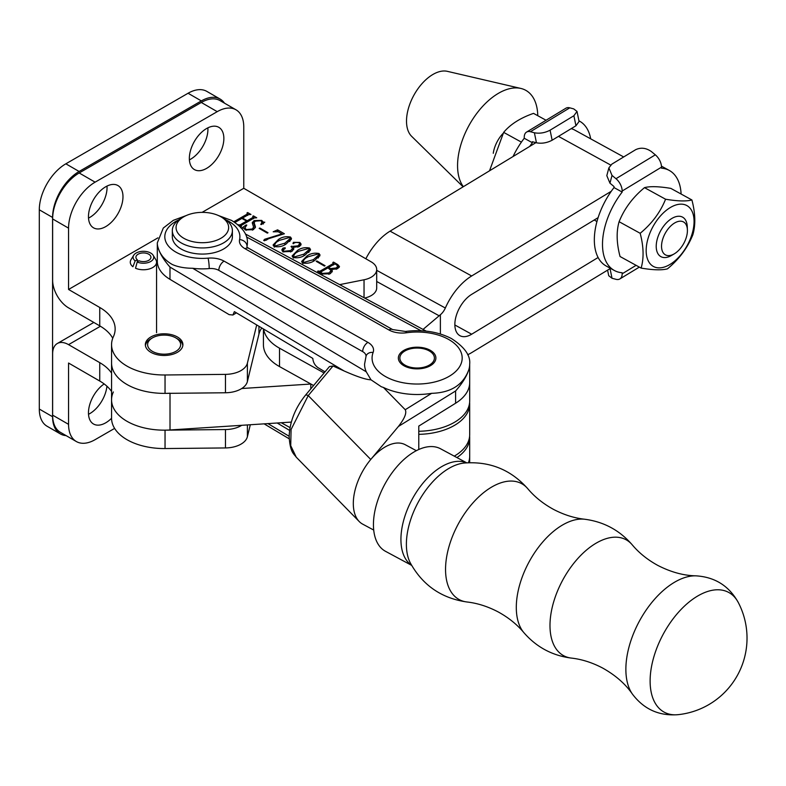 <?xml version="1.0" encoding="UTF-8"?>
<svg xmlns="http://www.w3.org/2000/svg" width="786" height="786" viewBox="0 0 786 786"><rect width="100%" height="100%" fill="white"/><g stroke="black" fill="none" stroke-linecap="round" stroke-linejoin="round"><path stroke-width="1.18" d="M104.165 383.932A24.405 14.089 120 0 0 89.496 405.458A24.405 14.089 120 0 0 93.524 424.018A24.405 14.089 120 0 0 105.727 422.809A24.405 14.089 120 0 0 111.563 418.26M106.925 386.201A24.405 14.089 -60 0 1 89.791 413.613A24.405 14.089 -60 0 1 88.513 414.291A24.405 14.089 -60 0 0 89.791 413.613A24.405 14.089 -60 0 0 106.925 386.201M241.724 425.305A22.529 13.008 180 0 1 225.474 429.549L165.04 430.158A52.564 30.349 180 0 1 111.563 399.819L111.563 418.211A52.564 30.349 0 0 0 165.04 448.551L225.474 447.941A22.529 13.008 0 0 0 247.384 436.751L250.312 424.754M111.563 373.095A52.564 30.349 0 0 0 99.753 362.651L68.559 344.641A22.529 13.008 -120 0 0 57.29 343.521A22.529 13.008 -120 0 0 52.633 353.838L52.633 415.146L68.559 424.342L68.559 363.034L99.753 381.043A52.564 30.349 180 0 1 111.563 391.487M68.559 424.342A37.541 21.674 120 0 0 76.33 441.526A37.541 21.674 120 0 0 95.106 439.669L114.618 428.399M291.301 422.082L170.012 429.971A52.564 30.349 180 0 1 111.563 399.819A52.564 30.349 180 0 1 113.361 391.959M76.33 441.526L60.404 432.329A37.541 21.674 -60 0 1 52.633 415.146M105.727 226.614A24.405 14.089 120 0 0 121.663 205.117A24.405 14.089 120 0 0 117.929 185.555A24.405 14.089 120 0 0 105.727 186.763A24.405 14.089 120 0 0 89.781 208.27A24.405 14.089 120 0 0 93.524 227.822A24.405 14.089 120 0 0 105.727 226.614M106.11 194.555A24.405 14.089 -60 0 0 107.004 186.086A24.405 14.089 -60 0 1 89.791 217.417A24.405 14.089 -60 0 1 88.513 218.105M206.6 168.371A24.405 14.089 120 0 0 222.546 146.874A24.405 14.089 120 0 0 218.803 127.312A24.405 14.089 120 0 0 206.6 128.521A24.405 14.089 120 0 0 190.664 150.028A24.405 14.089 120 0 0 194.397 169.579A24.405 14.089 120 0 0 206.6 168.371M207.592 133.414A24.405 14.089 -60 0 0 207.877 127.843A24.405 14.089 -60 0 1 190.674 159.175A24.405 14.089 -60 0 1 189.397 159.863M150.853 352.305A18.776 10.837 180 0 1 145.351 344.641A18.776 10.837 180 0 1 156.945 334.62A18.776 10.837 180 0 1 177.4 336.978A18.776 10.837 180 0 1 182.902 344.641A18.776 10.837 180 0 1 171.309 354.653A18.776 10.837 180 0 1 150.853 352.305M324.421 266.071L316.237 261.345L316.896 260.962L325.08 265.688L324.421 266.071M305.223 254.929C301.814 257.415 297.786 258.27 293.149 257.474L292.127 255.931L297.481 250.459C300.9 247.993 304.919 247.177 309.527 248.022L310.529 249.535L305.223 254.929M286.192 243.945C282.783 246.431 278.765 247.285 274.127 246.49L273.106 244.947L278.45 239.475C281.879 237.008 285.898 236.193 290.496 237.038L291.508 238.551L286.192 243.945M267.338 233.118L259.154 228.392L259.822 228.009L268.006 232.735L267.338 233.118M233.855 221.75L247.354 213.998L246.991 212.937L247.649 212.554L250.97 214.47L248.464 214.637L242.56 218.046L247.207 220.728L253.112 217.319L252.738 216.258L253.406 215.875L256.717 217.791L254.212 217.958L241.086 225.543L241.459 226.604L240.791 226.987L239.976 226.515L239.966 224.914L246.549 221.112L241.901 218.429L235.319 222.232L235.309 223.057M241.086 225.543L241.066 226.83M238.03 224.757L239.966 224.914M247.354 215.276L247.325 213.134M253.112 218.596L253.082 216.455M256.698 324.942L247.384 363.171A22.529 13.008 180 0 1 225.474 374.372L165.04 374.981A52.564 30.349 180 0 1 111.563 344.641A52.564 30.349 180 0 1 113.361 336.781A52.564 30.349 0 0 0 115.149 328.931A52.564 30.349 0 0 0 99.753 307.473L68.559 289.464L157.937 237.853M202.09 212.367L243.768 188.296L371.198 261.866A18.776 10.837 180 0 1 376.7 269.529A18.776 10.837 180 0 1 364.036 279.777L339.66 284.63M252.404 228.972L253.554 227.095L252.237 222.674L254.124 220.571L261.65 220.385L263.379 222.153L264.794 222.202L261.335 224.58L260.775 224.472L262.043 222.173L260.923 220.728L255.342 221.141L254.114 222.595L255.47 226.938L253.436 229.65L245.448 229.934L243.67 228.137L242.009 227.95L246.136 224.924L246.775 225.081L244.947 227.812L246.195 229.591L252.404 228.972L252.404 230.151M263.949 240.614L264.636 239.278L281.978 233.904L278.254 231.762L273.184 231.791L277.596 229.846L284.375 233.756L268.625 238.679L265.992 240.28L263.683 240.221M283.156 249.447L283.746 251.274L290.594 250.596L292.647 248.337L291.017 246.529L297.923 245.861L299.751 243.768L298.857 242.628L295.752 242.422L292.972 243.572L293.404 242.334L299.82 242.422L301.126 244.151L299.525 246.47L293.325 247.325L293.836 248.798L291.734 251.471L283.265 251.766L281.85 249.801L282.989 248.091L285.18 247.767L284.827 248.828L282.754 250.027L282.754 251.864M285.18 248.523L285.18 247.767L284.827 248.828M314.734 260.421C311.325 262.907 307.297 263.762 302.669 262.966L301.637 261.424L306.992 255.951C310.421 253.485 314.429 252.67 319.037 253.514L320.04 255.028L314.734 260.421M322.162 273.97L317.564 271.308L320.069 271.141L333.195 263.556L332.822 262.495L333.49 262.111L337.764 264.577L339.493 266.552L337.577 268.694L331.692 269.51L332.37 271.091L330.051 273.803L322.162 273.97M333.195 264.833L333.264 262.75M52.633 218.95A37.541 21.674 -60 0 1 79.18 172.969L95.106 182.165A37.541 21.674 120 0 0 68.559 228.146L52.633 218.95L52.633 280.258A22.529 13.008 -120 0 0 68.559 307.857L99.753 325.866A52.564 30.349 180 0 1 112.742 338.245M111.563 344.641L111.563 363.034A52.564 30.349 0 0 0 165.04 393.373L225.474 392.764A22.529 13.008 0 0 0 247.384 381.574L258.948 334.089A45.057 26.007 180 0 1 261.777 327.978M364.645 298.051A18.776 10.837 0 0 0 376.7 287.931L376.7 269.529M95.106 182.165L217.221 111.661L201.295 102.465A37.541 21.674 -60 0 1 220.07 100.608L235.996 109.804A37.541 21.674 120 0 0 217.221 111.661M68.559 289.464L68.559 228.146M243.768 188.296L243.768 126.988A37.541 21.674 120 0 0 235.996 109.804M201.295 102.465L79.18 172.969M240.172 226.633L240.732 226.309M246.549 222.389L246.549 221.112M247.649 213.379L247.649 212.554M247.737 214.45L248.268 214.755M242.56 218.813L242.56 218.046M247.207 222.006L247.207 220.728M253.406 216.7L253.406 215.875M253.495 217.771L254.025 218.076M253.436 229.65L253.554 227.095M252.444 223.814L254.124 222.409L254.124 220.571M261.65 221.279L261.65 220.385M261.65 222.222L263.379 223.99M263.379 223.175L263.379 222.153M262.033 224.098L262.043 222.173M254.114 222.595L254.114 224.432L254.841 226.761L254.841 224.924M254.841 226.761L255.303 227.802M243.955 228.362L244.967 227.626M246.136 225.7L246.136 224.924M246.195 230.308L246.195 229.591M259.822 228.775L259.822 228.009M264.636 240.791L264.636 239.278M281.978 234.474L281.978 233.904M277.596 231.487L277.596 229.846M273.341 245.782L275.444 243.326M278.45 241.037L278.45 239.475M290.427 238.836L290.496 237.038M290.496 238.875L291.252 239.543M289.67 241.528L290.427 240.123L289.838 237.421L279.777 240.241C276.151 241.852 274.491 243.807 274.786 246.106L284.866 243.179L290.427 238.286M284.866 244.672L284.866 243.179M274.786 246.784L274.275 245.311L274.275 247.148M293.61 249.673L293.325 247.325M282.115 250.724L282.754 250.086M282.989 249.565L282.989 248.091M283.746 252.011L283.746 251.274M290.594 252.021L290.594 250.596M292.205 251.176L292.647 248.337M291.675 246.961L291.675 246.146M292.647 248.445L293.325 248.631M297.923 247.197L297.923 245.861M299.299 246.588L299.751 243.768M293.404 243.729L293.404 242.334M299.751 244.22L299.82 242.422M299.82 244.259L300.861 245.163M292.372 256.767L294.475 254.31M297.481 252.021L297.481 250.459M309.448 249.82L309.527 248.022M309.527 249.86L310.283 250.528M308.702 252.512L309.448 251.107L308.859 248.405L298.808 251.225C295.182 252.837 293.512 254.792 293.817 257.091L303.887 254.163L309.448 249.27M303.887 255.656L303.887 254.163M293.817 257.769L293.306 256.295L293.306 258.132M301.883 262.259L303.986 259.802M306.992 257.513L306.992 255.951M318.969 255.312L319.037 253.514M319.037 255.352L319.794 256.02M318.212 258.005L318.969 256.6L318.369 253.898L308.318 256.717C304.693 258.329 303.032 260.284 303.327 262.583L313.408 259.655L318.969 254.762M313.408 261.149L313.408 259.655M303.327 263.261L302.816 261.787L302.816 263.624M316.896 261.728L316.896 260.962M318.222 271.691L318.222 270.924M318.743 271.995L318.743 271.229M320.069 272.752L320.069 271.141M320.256 272.87L320.816 272.546M333.49 262.907L333.49 262.111M333.598 264.017L334.109 264.312M337.764 265.894L337.764 264.577M337.813 266.454L339.12 267.486M332.105 271.976L331.692 269.51M331.122 270.669L331.692 270.787M337.577 268.694L337.813 266.208L335.701 264.155L334.305 264.194L328.617 267.476L330.542 268.586L336.212 267.947L337.813 266.208M330.71 273.381L331.122 270.571L327.959 267.859L321.16 271.779L321.13 272.604L322.525 273.41L328.931 272.919L331.122 270.571M321.13 273.371L321.16 271.779M322.525 274.157L322.525 273.41M328.931 274.353L328.931 272.919M330.542 269.46L330.542 268.586M336.212 269.343L336.212 267.947M328.617 268.242L328.617 267.476M66.093 435.621A37.541 21.674 -60 0 1 60.345 433.901L47.072 426.238A37.541 21.674 -60 0 1 39.3 409.054L39.3 209.793A37.541 21.674 -60 0 1 65.847 163.812L188.07 93.249A37.541 21.674 -60 0 1 206.836 91.392L220.109 99.056A37.541 21.674 -60 0 1 224.452 103.133M60.345 433.901A37.541 21.674 -60 0 1 52.574 416.718L52.574 217.457A37.541 21.674 -60 0 1 79.121 171.476L201.344 100.913A37.541 21.674 -60 0 1 220.109 99.056M456.921 457.56A52.564 30.349 0 0 0 469.684 437.733A52.564 30.349 0 0 0 469.625 436.201M468.436 462.718A52.564 30.349 0 0 0 469.684 456.126A52.564 30.349 180 0 1 468.436 462.718M281.28 422.74L290.034 427.604M263.634 329.088A52.564 30.349 0 0 0 279.521 348.188L324.097 372.967M263.418 328.961L263.418 344.72A52.564 30.349 0 0 0 279.521 366.581L313.594 385.513M418.781 431.278A52.564 30.349 0 0 0 469.684 400.948L469.684 382.556A52.564 30.349 0 0 1 455.605 403.228L418.781 426.081L418.781 449.504M411.618 565.35L385.533 551.33A58.193 32.364 -61.8 0 1 377.251 501.94A58.193 32.364 -61.8 0 1 417.72 449.995A58.193 32.364 -61.8 0 1 440.612 448.806L466.697 462.816M738.359 602.636A76.969 76.969 0 0 1 678.171 714.661L678.171 714.661A68.009 37.826 -61.8 0 1 650.435 674.339A68.009 37.826 -61.8 0 1 701.878 593.784A68.009 37.826 -61.8 0 1 738.359 602.636L738.359 602.636C729.113 585.934 714.946 577.003 695.865 575.833C683.555 575.598 670.861 572.12 657.784 565.399C647.477 559.74 638.959 552.872 632.209 544.806A65.847 36.618 -61.8 0 0 600.091 541.063A65.847 36.618 -61.8 0 0 552.46 606.37A65.847 36.618 -61.8 0 0 571.353 658.088C581.807 659.258 592.241 662.569 602.636 668.041C615.467 675.223 625.381 683.889 632.366 694.028A69.659 38.75 -61.8 0 1 633.595 633.388A69.659 38.75 -61.8 0 1 678.878 579.93A69.659 38.75 -61.8 0 1 695.865 575.833M383.44 387.459L405.232 409.722L431.671 393.324A52.564 30.349 0 0 1 383.44 387.459L381.328 386.751L370.982 379.795C366.178 379.717 357.227 376.779 344.121 370.972L333.018 365.991L308.23 395.594L370.756 459.476A45.057 25.054 118.2 0 0 353.307 503.492A45.057 25.054 118.2 0 0 359.202 521.511A45.057 25.054 118.2 0 0 362.67 524.134L373.704 530.059M431.671 393.324C450.565 392.794 462.856 385.169 468.554 370.442C466.314 376.887 461.991 383.735 455.605 390.966L455.605 403.228M178.756 219.874A37.541 21.674 0 0 0 176.781 252.601A37.541 21.674 0 0 0 208.074 258.152A18.776 10.837 180 0 1 224.059 261.119L367.917 342.372A18.776 10.837 180 0 1 373.124 352.442A7.506 5.983 20.9 0 0 366.109 355.901L364.566 364.164A52.564 30.349 0 0 0 366.266 371.817L370.982 379.795M246.932 246.863A11.259 6.504 180 0 1 247.02 246.264A45.057 26.007 0 0 0 247.413 242.864C247.836 234.67 242.53 227.174 231.487 220.385L218.4 215.521M344.121 370.972L169.982 267.083C163.92 260.186 159.941 253.701 158.055 247.61C160.118 254.625 164.873 260.264 172.331 264.518C177.921 266.985 184.71 268.232 192.698 268.272A45.057 26.007 0 0 0 209.214 268.576A11.259 6.504 0 0 1 218.813 270.355L362.67 351.597A11.259 6.504 180 0 1 366.05 356.058M416.344 450.683L405.321 444.758A45.057 25.054 118.2 0 0 370.756 459.476L398.414 426.454C404.623 418.506 406.893 412.925 405.232 409.722M429.913 350.094A18.776 10.837 0 0 0 409.634 348.1A18.776 10.837 0 0 0 398.355 358.033A18.776 10.837 0 0 0 404.338 365.971A18.776 10.837 0 0 0 424.617 367.966A18.776 10.837 0 0 0 435.896 358.033A18.776 10.837 0 0 0 429.913 350.094M325.04 371.847L318.035 367.671C314.881 365.402 313.142 362.317 312.808 358.416L234.375 311.629L232.911 315.009L229.148 314.636L169.982 279.344A45.057 26.007 0 0 1 157.308 261.257L157.308 242.864A45.057 26.007 180 0 0 158.055 247.61M305.4 395.289A7.506 2.181 39.9 0 1 308.23 395.594L291.085 429.49L290.722 445.652L296.243 457.177C293.954 453.797 290.162 452.707 289.16 436.721C289.67 421.984 295.084 408.18 305.4 395.289L329.472 366.561L333.018 365.991M277.183 423.006L289.592 430.404M571.196 128.658A46.934 26.41 -61.2 0 1 574.664 130.034L623.681 156.954M610.496 268.37L471.669 352.619A46.934 26.41 -61.2 0 1 467.67 354.751M423.045 329.422L440.376 314.744A11.259 6.337 118.8 0 0 445.338 308.024A46.934 26.41 -61.2 0 1 471.669 275.974L611.292 191.253M365.844 258.781A46.934 26.41 -61.2 0 1 390.072 231.153L535.905 142.659M598.117 257.494L471.669 334.217A24.405 13.735 -61.2 0 1 459.918 335.681A24.405 13.735 -61.2 0 1 456.096 316.237A24.405 13.735 -61.2 0 1 471.669 294.367L598.117 217.643M111.563 399.819L111.563 363.034A52.564 30.349 0 0 0 170.012 393.187M241.724 388.52L310.794 384.03A112.634 65.032 0 0 0 310.902 384.02M440.376 333.991L440.376 314.744M469.625 402.481A52.564 30.349 180 0 1 469.684 404.014A52.564 30.349 180 0 1 454.298 425.472A52.564 30.349 180 0 1 418.781 434.344M454.269 456.145L454.298 456.126A52.564 30.349 0 0 1 454.269 456.145L454.298 456.126A52.564 30.349 0 0 0 469.684 434.668L469.684 404.014M150.853 338.815L152.445 337.892A16.516 9.54 0 0 0 152.445 351.381A16.516 9.54 0 0 0 175.809 351.381A16.516 9.54 0 0 0 175.809 337.892A16.516 9.54 0 0 0 152.445 337.892L150.853 338.815A18.776 10.837 180 0 0 145.42 345.555M175.809 337.892L177.4 338.815A18.776 10.837 180 0 1 182.833 345.555M404.918 350.978L404.918 350.978A17.272 9.972 0 0 0 404.918 365.087A17.272 9.972 0 0 0 429.343 365.087A17.272 9.972 0 0 0 429.343 350.978A17.272 9.972 0 0 0 404.918 350.978L403.326 351.902L404.918 350.978M133.679 255.293L131.026 259.665A13.136 7.585 180 0 0 130.28 262.18A13.136 7.585 180 0 0 132.922 266.739L135.172 260.864A10.326 5.964 180 0 1 133.679 255.293A10.326 5.964 180 0 1 136.116 253.053A10.326 5.964 180 0 1 153.162 255.293A10.326 5.964 180 0 1 150.725 261.483A10.326 5.964 180 0 1 137.206 262.033L138.906 260.736A7.506 4.333 180 0 0 146.776 261.149A7.506 4.333 180 0 0 150.932 257.268A7.506 4.333 180 0 0 143.425 252.935A7.506 4.333 180 0 0 135.909 257.268A7.506 4.333 180 0 0 137.422 259.881L137.422 261.866M153.162 255.293L155.815 259.665A13.136 7.585 180 0 1 156.561 262.18A13.136 7.585 180 0 1 152.71 267.545A13.136 7.585 180 0 1 135.516 268.232L137.206 262.033M135.172 260.864L137.422 259.881M183.777 238.266A26.282 15.17 0 0 0 220.935 238.266A26.282 15.17 0 0 0 220.945 216.808L223.597 218.341A30.035 17.341 180 0 1 232.391 230.603A30.035 17.341 180 0 1 213.851 246.627A30.035 17.341 180 0 1 181.114 242.864A30.035 17.341 180 0 1 172.321 230.603A30.035 17.341 180 0 1 181.114 218.341L183.777 216.808A26.282 15.17 0 0 0 183.777 238.266M172.321 230.603L172.321 236.733A30.035 17.341 0 0 0 181.114 248.995A30.035 17.341 0 0 0 213.851 252.758A30.035 17.341 0 0 0 232.391 236.733L232.391 230.603M223.597 218.341L220.945 216.808A26.282 15.17 0 0 0 183.777 216.808M614.004 187.569A57.064 32.118 118.8 0 0 594.334 239.858A57.064 32.118 118.8 0 0 606.202 266.012L614.357 270.492A57.064 32.118 -61.2 0 1 602.498 244.348A57.064 32.118 -61.2 0 1 622.168 192.059L622.168 191.027A11.259 6.661 -121.3 0 0 615.978 178.707L612.019 175.416L609.956 183.177L614.004 186.537L614.004 187.569L622.168 192.059M609.956 183.177L606.812 175.651L608.875 167.88L611.862 164.127L635.668 149.684C640.855 147.257 646.082 147.876 651.348 151.541L655.318 154.832A11.259 6.661 58.7 0 1 661.498 167.153L661.498 168.184A57.064 32.118 -61.2 0 1 669.308 170.454A57.064 32.118 -61.2 0 1 681.108 194.034M610.044 268.645L612.019 278.254L615.978 279.315A11.259 6.661 -121.3 0 0 619.849 278.942A11.259 6.661 -121.3 0 0 622.168 273.793L622.168 272.762A57.064 32.118 -61.2 0 1 614.357 270.492M608.875 167.88L612.019 175.416M612.019 278.254L608.737 275.739L607.588 270.138M529.695 146.432A57.064 32.118 -61.2 0 1 532.407 142.747L532.407 141.716L536.455 142.806L534.392 132.775L530.432 131.714A11.259 6.661 -121.3 0 0 526.561 132.087A11.259 6.661 -121.3 0 0 524.242 137.236L524.242 138.267A57.064 32.118 118.8 0 0 513.052 156.532M578.948 120.838A57.064 32.118 -61.2 0 1 579.547 121.152A57.064 32.118 -61.2 0 1 590.689 138.837M526.561 132.087L565.9 108.222A11.259 6.661 58.7 0 1 569.771 107.839L573.731 108.9L577.012 111.425L579.076 121.457L575.951 125.77L573.888 115.739L550.082 130.191L552.136 140.222L575.951 125.77M532.407 142.747L524.242 138.267M552.136 140.222C546.948 142.924 541.721 143.789 536.455 142.806M534.392 132.775C539.668 133.758 544.894 132.893 550.082 130.191M573.888 115.739L577.012 111.425M674.476 253.731A18.776 10.562 118.8 0 0 687.396 229.817A18.776 10.562 118.8 0 0 674.476 223.077A18.776 10.562 118.8 0 0 661.537 246.067A18.776 10.562 118.8 0 0 674.162 253.917A18.776 10.562 118.8 0 0 674.476 253.731M671.755 255.303A22.529 12.674 -61.2 0 1 671.382 255.529A22.529 12.674 -61.2 0 1 660.908 256.649A22.529 12.674 -61.2 0 1 657.371 238.698A22.529 12.674 -61.2 0 1 671.755 218.518A22.529 12.674 -61.2 0 1 682.602 217.162A22.529 12.674 -61.2 0 1 687.259 226.604L687.396 229.817M463.111 186.832L411.648 136.342A37.541 21.134 -61.2 0 1 409.26 105.717A37.541 21.134 -61.2 0 1 432.398 74.768A37.541 21.134 -61.2 0 1 447.362 71.339L520.872 88.445A58.193 32.757 -61.2 0 1 537.771 115.699M463.347 186.695A58.193 32.757 -61.2 0 1 462.738 139.142A58.193 32.757 -61.2 0 1 497.676 93.77A58.193 32.757 -61.2 0 1 520.872 88.445M502.794 133.679A22.529 12.674 118.8 0 0 493.274 153.29M619.103 221.711C624.359 208.634 632.818 197.276 644.5 187.648C650.061 186.144 658.845 186.39 670.831 188.385L691.906 199.968C686.296 201.471 677.512 201.226 665.575 199.222C660.319 212.299 651.849 223.656 640.177 233.295C643.685 246.617 643.999 258.221 641.121 268.095L620.046 256.521C616.548 243.198 616.234 231.595 619.103 221.711L640.177 233.295M691.218 236.606A34.731 19.542 118.8 0 0 681.433 204.154A34.731 19.542 118.8 0 0 649.02 235.417A34.731 19.542 118.8 0 0 658.815 267.869A34.731 19.542 118.8 0 0 691.218 236.606M641.121 268.095C653.068 270.099 661.841 270.345 667.461 268.841C679.094 259.262 687.553 247.904 692.849 234.768C695.728 224.953 695.413 213.35 691.906 199.968M665.575 199.222L644.5 187.648M489.521 170.808L503.659 132.372C510.389 124.306 520.352 117.969 533.527 113.371L546.064 120.258M521.403 142.128L503.659 132.372M99.753 362.651L99.753 381.043M225.474 429.549L225.474 447.941M165.04 430.158L165.04 448.551M247.384 424.941L247.384 436.751M100.412 326.249L68.559 344.641M99.753 307.473L99.753 325.866M165.04 374.981L165.04 393.373M225.474 374.372L225.474 392.764M247.384 363.171L247.384 381.574M258.948 326.288L258.948 334.089M364.036 279.777L364.036 297.717M65.847 163.812L79.121 171.476M39.3 209.793L52.574 217.457M188.07 93.249L201.344 100.913M39.3 409.054L52.574 416.718M279.521 348.188L279.521 366.581M466.913 601.978A65.847 36.618 -61.8 0 1 448.02 550.259A65.847 36.618 -61.8 0 1 495.642 484.952A65.847 36.618 -61.8 0 1 527.77 488.695C510.713 469.547 489.413 461.009 463.868 463.072A60.62 33.719 -61.8 0 0 452.51 466.491A60.62 33.719 -61.8 0 0 414.193 510.458A60.62 33.719 -61.8 0 0 410.272 562.845C422.652 585.285 441.526 598.323 466.913 601.978C477.367 603.147 487.792 606.468 498.196 611.93C508.493 617.58 517.011 624.448 523.761 632.514A65.847 36.618 -61.8 0 1 522.936 575.155A65.847 36.618 -61.8 0 1 566.401 522.955A65.847 36.618 -61.8 0 1 584.617 519.232C603.736 521.707 619.594 530.236 632.209 544.806M411.55 565.213A58.193 32.364 -61.8 0 1 405.203 515.282A58.193 32.364 -61.8 0 1 445.21 464.762A58.193 32.364 -61.8 0 1 466.55 462.826M373.124 352.442A45.057 26.007 0 0 0 386.437 377.074A45.057 26.007 0 0 0 450.113 375.747A45.057 26.007 0 0 0 447.814 338.992A45.057 26.007 0 0 0 406.48 332.763A18.776 10.837 180 0 1 389.267 330.159A18.776 10.837 180 0 1 388.923 329.973L245.065 248.73A18.776 10.837 180 0 1 239.583 239.563A37.541 21.674 0 0 0 227.93 220.866A37.541 21.674 0 0 0 225.955 219.874M392.715 329.629A7.506 4.284 119.5 0 0 392.617 329.57L405.438 331.456C422.524 329.295 437.831 331.643 451.37 338.511C464.516 346.999 470.627 355.547 469.684 364.164A52.564 30.349 180 0 1 468.554 370.442M245.065 248.73A7.506 4.284 119.5 0 1 248.759 248.317L392.617 329.57A7.506 4.284 119.5 0 0 388.923 329.973M239.583 239.563A7.506 6.082 12.8 0 1 247.02 246.264M169.982 267.083L169.982 279.344M267.918 423.605L289.169 436.279M192.698 268.272L366.266 371.817M421.031 330.729L246.539 236.989M455.605 390.966L398.414 426.454M208.074 258.152A7.506 0.933 84.9 0 1 209.214 268.576M224.059 261.119A7.506 4.284 119.5 0 0 218.813 270.355M405.438 331.456A7.506 1.444 82 0 1 406.48 332.763M367.917 342.372A7.506 4.284 119.5 0 0 362.67 351.597M558.482 136.371L610.653 165.031M376.7 270.325L445.338 308.024M376.7 281.486L439.246 315.844M390.072 231.153L471.669 275.974M454.858 324.982L471.669 334.217M310.794 388.844L310.794 384.03M170.012 429.971L170.012 393.324M661.498 167.153L622.168 191.027M622.168 273.793L636.1 265.334M615.978 178.707L655.318 154.832M569.771 107.839L530.432 131.714M57.29 343.521L93.819 322.437M240.732 225.955L240.732 227.802M247.737 213.576L247.737 215.413M253.495 216.897L253.495 218.734M244.947 227.812L244.947 229.65M333.598 263.123L333.598 264.961M320.816 272.202L320.816 274.039M469.684 437.733L469.684 462.669M584.617 519.232C574.163 518.062 563.739 514.751 553.334 509.289C543.038 503.63 534.509 496.762 527.77 488.695M523.761 632.514C536.376 647.094 552.244 655.612 571.353 658.088M678.171 714.661C659.149 716.174 643.881 709.296 632.366 694.028M186.311 215.521L173.313 220.335L163.311 228.019L157.308 242.864M469.684 364.164L469.684 382.556M296.243 457.177L359.202 521.511M248.759 248.317L246.932 247.109M245.379 233.973L426.228 331.132M289.209 438.814L264.125 423.851M236.409 312.838L232.911 315.009M429.343 350.978L430.934 351.902M156.561 332.684L156.561 262.18M661.458 166.141L669.308 170.454M619.849 278.942L639.332 267.112M579.547 121.152L578.948 120.818M596.967 221.524L594.206 220.011M674.162 253.917L671.382 255.529"/></g></svg>
